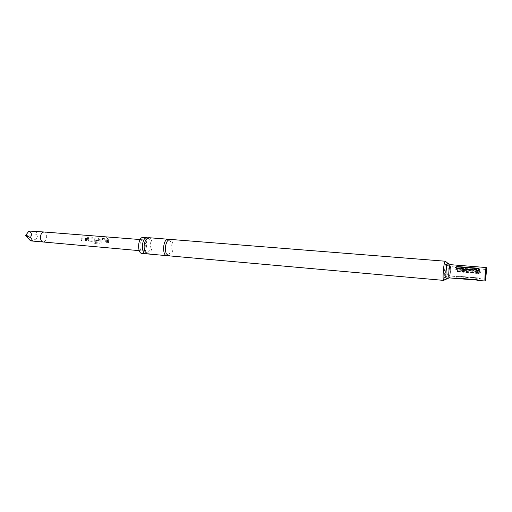 <?xml version="1.0" encoding="UTF-8"?>
<svg xmlns="http://www.w3.org/2000/svg" width="512" height="512" viewBox="0 0 512 512"><rect width="100%" height="100%" fill="white"/><g stroke="black" fill="none" stroke-linecap="round" stroke-linejoin="round"><path stroke-width="0.38" stroke-dasharray="2.56 1.92" d="M106.893 237.466L106.522 237.638L107.526 238.413L107.923 238.182L106.893 237.466M106.854 237.568L106.483 237.741L107.482 238.49L107.878 238.266L106.854 237.568M168.55 255.808L169.901 255.43C174.08 253.139 174.131 239.322 169.939 239.379M147.482 253.926L148.89 253.555C153.235 251.315 153.222 237.664 148.851 237.702M30.266 240.57C36.602 239.808 38.72 237.869 36.621 234.758C37.958 232.826 36.538 231.584 32.352 231.046M81.235 238.451L81.229 240.48L82.227 240.563L82.163 237.926L85.446 238.182L85.6 240.845L86.598 240.934L86.502 238.195L85.274 237.114L81.766 236.826L81.203 237.062L81.235 238.451M87.75 238.989L88.678 241.107L92.211 241.408L93.222 240.301L92.774 237.728L91.763 237.645L92.166 240.122L88.877 239.853L88.358 237.363L87.354 237.28L87.75 238.989M94.317 239.526L94.221 243.418L99.046 244.058L99.36 242.995L95.296 242.643L95.354 239.014L98.694 239.2L98.874 240.64L95.955 240.403L95.891 241.722L98.81 241.971L99.827 240.813L99.654 239.213L98.432 238.17L94.867 237.882L94.285 238.138L94.317 239.526M100.934 240.077L100.922 242.15L101.946 242.234L101.882 239.482L105.242 239.744L105.395 242.528L106.426 242.611L106.33 239.763L105.101 238.72L101.504 238.426L100.902 238.669L100.934 240.077M107.61 240.627L107.597 242.714L108.627 242.797L108.262 238.982L107.232 238.893L107.61 240.627M139.866 246.976C140.154 249.357 140.922 250.669 142.17 250.912C144.365 250.406 145.446 248.019 145.427 243.744C145.146 241.35 144.371 240.026 143.11 239.782C140.928 240.294 139.846 242.688 139.866 246.976M456.864 276.582L479.328 278.573C479.853 278.419 479.232 278.176 477.478 277.85L456.595 276.045L455.053 276.122L455.123 276.467L477.645 278.278C478.778 278.253 478.733 278.125 477.51 277.894L456.64 276.09C455.546 276.115 455.61 276.243 456.826 276.467M456.87 269.971L477.811 271.718C480.525 271.059 480.64 270.336 478.157 269.542L457.261 267.827C454.586 268.179 454.451 268.896 456.87 269.971L477.862 271.418C479.13 271.002 479.206 270.496 478.106 269.888L457.203 268.166C455.955 268.57 455.866 269.075 456.928 269.677M478.797 270.195C480.685 271.194 480.634 272.09 478.65 272.877L457.984 271.142C456.166 270.048 456.211 269.165 458.106 268.486L478.797 270.195L478.758 270.624C479.898 271.354 479.859 271.994 478.656 272.531L457.984 270.797C456.864 270.074 456.896 269.446 458.067 268.909L478.758 270.624M169.005 239.539L170.406 241.306C171.904 245.69 171.546 249.914 169.338 253.984L167.661 255.494M147.949 237.837L149.677 240.064C150.97 244.09 150.637 247.981 148.691 251.731L146.611 253.645M143.296 237.261C147.712 237.229 147.744 250.835 143.354 253.062L141.933 253.427M445.696 264.051L445.984 263.693C447.027 263.149 446.285 275.437 445.139 277.69L444.774 278.08C443.802 278.125 444.595 266.086 445.696 264.051M477.459 280.141C478.592 280.122 478.547 279.994 477.318 279.763L456.442 277.939C455.354 277.965 455.411 278.086 456.634 278.317M457.85 269.094L478.586 270.816C481.133 271.866 481.088 272.768 478.438 273.53L457.728 271.782C455.277 270.611 455.315 269.715 457.85 269.094L457.824 269.504L478.56 271.226C479.699 271.962 479.661 272.602 478.458 273.139L457.741 271.398C456.621 270.669 456.646 270.042 457.824 269.504M36.621 234.758L25.6 235.475M107.181 238.963L107.533 242.701L108.563 242.784L108.211 239.046L107.232 238.893M105.05 238.79L100.845 238.739L100.858 242.138L101.882 242.221L101.869 239.526L105.184 239.789L105.338 242.515L106.362 242.598L106.272 239.814L105.101 238.72M95.219 242.541L95.354 239.014L98.714 239.315L98.81 240.659L95.891 240.422L95.827 241.709L98.746 241.958L99.763 240.832L99.597 239.258L98.381 238.24L94.227 238.202L94.061 242.592L94.714 243.642L98.995 244L99.296 242.963L95.277 242.573M93.158 240.314L92.723 237.792L91.706 237.715L92.077 240.147L88.813 239.872L88.307 237.434L87.296 237.35L87.738 239.859L88.614 241.094L92.147 241.395L93.222 240.301M85.216 237.178L81.139 237.133L81.165 240.467L82.163 240.55L82.099 237.971L85.382 238.227L85.536 240.832L86.534 240.922L86.438 238.246L85.274 237.114M44 231.987L44 231.987C45.421 232.23 46.31 233.434 46.669 235.597C46.771 239.443 45.6 241.574 43.162 241.99L43.155 241.99M449.888 266.765C449.178 268.128 448.659 276.205 449.293 275.987L449.51 275.718C450.221 274.304 450.726 266.317 450.093 266.515L449.888 266.765M449.133 277.862L449.434 277.498C450.426 275.469 451.13 264.39 450.246 264.64M445.338 261.229C446.682 260.896 445.683 276.89 444.186 279.859L443.725 280.397M448.102 263.488C448.742 265.811 447.846 276.454 446.822 278.637M458.106 268.486L458.067 268.909M478.656 272.531L478.65 272.877M457.984 271.142L457.984 270.797M478.56 271.226L478.586 270.816M478.458 273.139L478.438 273.53M457.728 271.782L457.741 271.398M478.106 269.888L478.157 269.542M457.261 267.827L457.203 268.166M167.322 241.088L169.037 239.885L170.406 241.306M145.85 239.814L147.923 238.202L149.677 240.064M144.877 251.341C146.221 253.286 146.816 253.933 146.65 253.274L148.691 251.731M166.259 253.677L167.744 255.155L169.338 253.984M139.219 250.643L142.17 250.912M140.154 239.552L143.11 239.782M485.242 279.085L479.328 278.573M455.123 276.467L449.293 275.962M478.803 280.288L477.312 279.75L455.136 278.138M445.984 263.693C448.16 266.976 450.72 266.509 450.093 266.509M444.774 278.08C447.462 275.206 449.914 276.096 449.293 275.994M486.048 269.485L450.093 266.534M455.981 276.019L455.053 276.122"/><path stroke-width="0.77" d="M445.338 261.229L169.939 239.379L168.678 239.706L167.322 241.088C165.158 245.133 164.806 249.331 166.259 253.677L168.55 255.808L443.725 280.397C442.368 280.832 443.405 264.442 444.915 261.702L445.338 261.229L448.102 263.488M168.115 239.232L148.851 237.702L147.539 238.029L145.85 239.814C143.962 243.526 143.642 247.366 144.877 251.341L147.482 253.926L166.726 255.642C162.515 255.731 162.605 241.67 166.848 239.565L169.005 239.539M30.387 237.536C32.365 239.744 32.774 240.89 31.616 240.979L30.266 240.57L25.6 235.475L28.96 231.04C31.642 232.544 32.115 234.707 30.387 237.536L25.6 235.475M485.382 278.816L485.242 279.085C484.826 279.315 485.414 271.155 485.914 269.734L486.048 269.485C486.458 269.28 485.882 277.338 485.382 278.816M486.016 267.898L486.208 267.546C486.784 267.27 485.978 278.541 485.28 280.64L485.075 281.018C484.493 281.344 485.318 269.875 486.016 267.898M167.661 255.494L166.726 255.642M146.611 253.645L145.709 253.766C141.318 253.83 141.35 239.949 145.76 237.882L147.949 237.837M145.709 253.766L141.933 253.427C137.517 253.491 137.53 239.635 141.971 237.581L147.072 237.562M477.792 270.381C479.853 269.709 479.968 268.992 478.138 268.224L457.203 266.522C455.168 266.957 455.04 267.667 456.819 268.646L477.843 270.157C479.11 269.741 479.194 269.229 478.086 268.627L457.152 266.912C455.898 267.322 455.808 267.821 456.877 268.422L477.843 270.157M477.472 280.346L478.803 280.294L477.28 279.821L456.39 277.99L455.034 278.24L455.821 278.451L477.459 280.141L456.653 278.522M31.616 240.979L43.155 241.99C41.76 241.747 40.877 240.55 40.512 238.406C40.403 234.547 41.568 232.41 44 231.987L28.96 231.04M44 231.987L140.154 239.552M449.965 264.973C448.966 266.886 448.243 278.157 449.133 277.862L446.387 279.123C445.318 279.142 446.214 265.613 447.437 263.334L447.75 262.938L450.246 264.64L449.965 264.973M446.822 278.637L443.725 280.397M478.086 268.627L478.138 268.224M457.203 266.522L457.152 266.912M43.155 241.99L139.219 250.643M486.208 267.546L450.246 264.64M485.075 281.018L478.285 280.422M455.821 278.451L449.133 277.862"/></g></svg>
